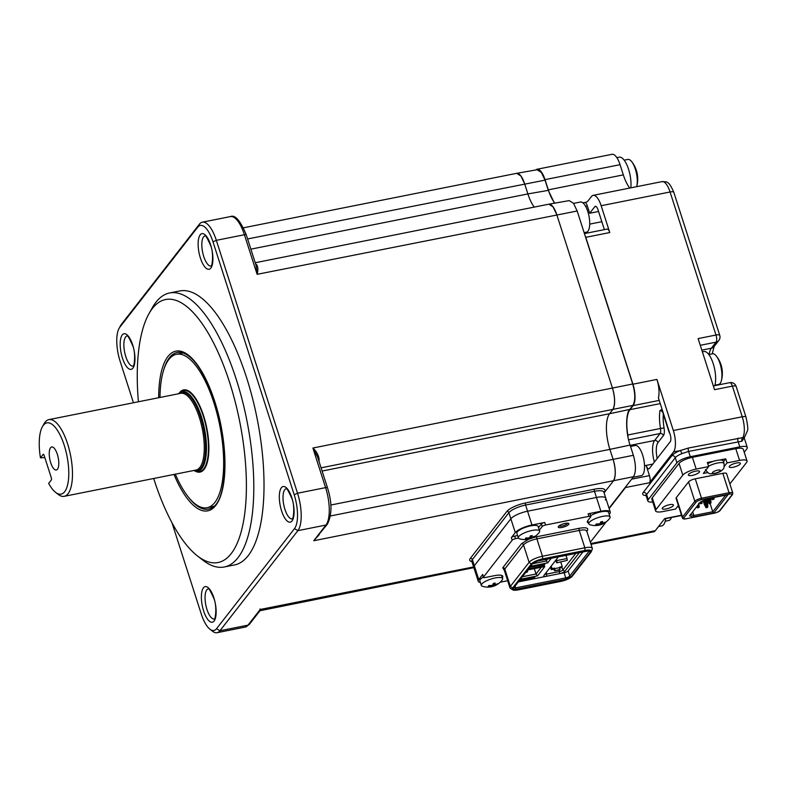 <?xml version="1.0" encoding="UTF-8"?>
<svg xmlns="http://www.w3.org/2000/svg" width="787" height="787" viewBox="0 0 787 787"><rect width="100%" height="100%" fill="white"/><g stroke="black" fill="none" stroke-linecap="round" stroke-linejoin="round"><path stroke-width="1.18" d="M224.256 566.984L234.457 564.948A139.702 50.83 -101.3 0 0 246.508 377.396A139.702 50.83 -101.3 0 0 179.82 290.944L169.608 292.98A139.702 50.83 78.7 0 1 236.297 379.432A139.702 50.83 78.7 0 1 224.256 566.984A139.702 50.83 78.7 0 1 202.603 559.98L197.271 555.799A134.115 48.804 -101.3 0 0 243.409 521.978A134.115 48.804 -101.3 0 0 229.617 382.472A134.115 48.804 -101.3 0 0 148.989 313.659A134.115 48.804 -101.3 0 0 138.404 401.773M153.701 478.486A134.115 48.804 -101.3 0 0 154.036 479.529A134.115 48.804 -101.3 0 0 197.271 555.799M179.957 353.599A78.336 28.499 78.7 0 1 183.44 353.009M213.995 506.238A78.336 28.499 78.7 0 1 210.552 507.035M148.989 313.659L152.304 307.756A139.702 50.83 78.7 0 1 169.608 292.98M318.233 458.998A1.672 0.62 177.6 0 1 319.04 458.693A16.763 6.099 78.7 0 1 319.04 461.507M255.224 262.74L548.746 204.207A16.763 6.099 78.7 0 1 556.753 214.576L612.522 388.276A16.763 6.099 78.7 0 1 612.719 409.673L609.571 413.716A27.938 10.162 -101.3 0 0 609.895 449.367L613.171 459.588A16.763 6.099 78.7 0 1 613.368 480.985L604.101 492.878L613.378 480.985C615.906 476.351 615.847 469.219 613.181 459.588L609.895 449.367L330.796 505.028M319.207 534.658L313.747 540.728L327.333 524.221C332.124 514.767 332.173 502.618 327.481 487.783L317.623 457.08L312.892 448.029C316.236 451.099 318.282 454.65 319.04 458.693M249.381 624.317L245.121 627.101A29.335 10.674 -101.3 0 0 248.003 625.153A2.794 2.479 -142.1 0 0 249.381 624.317L259.966 610.732L260.202 609.482C261.323 610.496 261.254 610.309 260.005 608.912M243.508 227.797L516.597 173.337A16.763 6.099 78.7 0 1 524.604 183.705L527.88 193.927A27.938 10.162 -101.3 0 0 534.265 207.089M255.903 264.855A1.672 1.328 138.3 0 0 256.847 264.983C258.106 267.226 258.195 270.344 257.123 274.329L256.119 265.534M119.093 328.327L120.745 325.375A29.335 10.674 78.7 0 1 121.513 324.214L199.455 224.128A29.335 10.674 78.7 0 1 202.338 222.18A29.335 10.674 78.7 0 1 216.336 240.33L297.535 493.223A29.335 10.674 78.7 0 1 297.88 530.654L219.927 630.751A29.335 10.674 78.7 0 1 217.055 632.699A29.335 10.674 78.7 0 1 212.51 631.223L209.844 629.138A26.542 9.66 -101.3 0 0 216.553 628.705L294.505 528.618A26.542 9.66 -101.3 0 0 294.19 494.738L213.002 241.855A26.542 9.66 -101.3 0 0 197.724 227.187L119.772 327.284A26.542 9.66 -101.3 0 0 119.093 328.327A26.542 9.66 -101.3 0 0 120.086 361.154L133.446 402.757M171.969 522.755L201.285 614.037A26.542 9.66 -101.3 0 0 209.844 629.138M605.292 499.971A13.969 3.896 162.2 0 0 605.823 498.24A13.969 3.896 162.2 0 0 596.467 497.463L527.556 511.206A13.969 3.896 162.2 0 0 510.852 518.8L474.325 565.715A13.969 3.896 162.2 0 0 473.784 567.437L471.787 561.21M561.987 527.457A5.588 1.564 -17.8 0 1 558.327 526.631A5.588 1.564 -17.8 0 1 565.135 523.404A5.588 1.564 -17.8 0 1 568.509 523.365A5.588 1.564 -17.8 0 1 567.496 525.382A5.588 1.564 -17.8 0 1 561.987 527.457M559.036 525.893A4.466 1.249 162.2 0 0 561.967 526.031A4.466 1.249 162.2 0 0 567.506 523.168M518.436 538.101L515.505 538.682L514.688 536.134A2.794 0.777 162.2 0 0 511.343 537.649L515.288 532.592A13.969 3.896 -17.8 0 1 531.982 524.998L544.742 522.45A2.794 0.777 162.2 0 0 541.407 523.975L542.223 526.523L539.351 530.212M588.509 523.001A12.012 3.355 -17.8 0 1 587.338 522.076A12.012 3.355 -17.8 0 1 587.8 520.601L590.712 516.852A2.794 0.777 162.2 0 0 590.821 516.508L590.004 513.96A2.794 0.777 162.2 0 0 588.135 513.803L600.894 511.255A13.969 3.896 -17.8 0 1 610.259 512.042L605.823 498.24A13.969 3.896 162.2 0 0 596.467 497.463L527.556 511.206A13.969 3.896 162.2 0 0 510.852 518.8L474.325 565.715A13.969 3.896 162.2 0 0 473.784 567.437L478.211 581.229A13.969 3.896 162.2 0 0 480.404 582.488M610.259 512.042A13.969 3.896 -17.8 0 1 609.718 513.763L609.227 514.393M605.823 498.24L603.855 492.111A13.969 3.896 162.2 0 0 594.5 491.334L525.588 505.067A13.969 3.896 162.2 0 0 508.884 512.671L472.357 559.587L478.752 579.507A13.969 3.896 162.2 0 0 478.211 581.229M500.266 582.144A2.794 0.777 162.2 0 0 501.152 582.026L507.674 580.727M590.339 542.253L606.216 521.87M590.821 516.508A2.794 0.777 162.2 0 0 588.951 516.351L545.568 525.008A2.794 0.777 162.2 0 0 542.223 526.523M538.534 527.654L541.407 523.975M514.688 536.134L517.59 535.553M515.505 538.682A2.794 0.777 162.2 0 0 512.17 540.207L483.503 577.009A2.794 0.777 162.2 0 0 483.395 577.353A2.794 0.777 162.2 0 0 485.274 577.51L494.718 575.622A12.012 3.355 -17.8 0 1 502.352 577.727M478.752 579.507L482.687 574.451A2.794 0.777 162.2 0 0 482.579 574.795L483.395 577.353M579.271 552.749L564.859 571.254A4.466 1.249 -17.8 0 1 559.518 573.684L546.758 576.232A4.466 1.249 -17.8 0 1 543.837 575.572A4.466 1.249 -17.8 0 1 543.935 575.425L558.347 556.921M564.112 572.769A3.355 0.935 162.2 0 0 568.125 570.939L569.758 576.054A3.355 0.935 -17.8 0 1 565.755 577.874L564.112 572.769L559.518 573.684L559.498 571.549L546.739 574.087A2.794 0.777 -17.8 0 1 544.988 574.077M559.006 569.995L559.498 571.549A2.794 0.777 162.2 0 0 562.843 570.024L564.859 571.254M575.75 553.458L562.843 570.024L561.879 567.043M551.195 558.347L547.654 562.902L545.588 559.468M547.673 559.055L546.099 561.062L532.435 563.787M547.654 562.902L530.458 566.325M541.289 567.24L536.026 574.008L522.361 576.733M527.624 569.965L544.82 566.542L537.58 575.838L536.026 574.008L534.304 568.637M537.58 575.838L520.384 579.271M544.299 564.456L544.545 565.223L542.548 566.138L528.411 568.952M529.671 567.338L544.752 564.486M534.796 577.097L532.937 578.475L518.81 581.288M519.833 579.98L534.914 577.117M546.227 572.483L546.758 576.232L518.338 581.898M582.842 552.041L568.125 570.939M587.574 551.038L587.81 550.998C590.201 550.605 591.145 550.87 590.634 551.795A1.121 0.994 -142.1 0 1 589.286 550.979L569.758 576.054A1.121 0.994 -142.1 0 0 571.106 576.871L565.764 579.301L565.755 577.874L515.731 587.85A3.355 0.935 -17.8 0 1 513.685 587.869M565.764 579.301L515.741 589.276C513.36 589.67 512.416 589.404 512.917 588.479A1.121 0.994 37.9 0 0 513.478 588.135L513.488 587.663M512.917 588.479L532.445 563.403L537.551 561.023M585.007 550.447A9.503 2.656 -17.8 0 1 591.332 551.598A9.503 2.656 -17.8 0 1 591.007 552.149L572.267 576.212A9.503 2.656 -17.8 0 1 560.915 581.377L518.544 589.827A9.503 2.656 -17.8 0 1 512.573 589.778A9.503 2.656 -17.8 0 1 512.544 588.125L531.284 564.063A9.503 2.656 -17.8 0 1 542.646 558.888L585.007 550.447L584.83 547.791A11.175 3.118 -17.8 0 1 592.316 548.421A11.175 3.118 -17.8 0 1 592.267 549.149L591.332 551.598M512.573 589.778L510.389 588.332A11.175 3.118 -17.8 0 1 509.927 587.761A11.175 3.118 -17.8 0 1 510.36 586.384L529.1 562.321A11.175 3.118 -17.8 0 1 542.459 556.242L584.83 547.791L579.252 530.418A1.672 0.61 78.7 0 1 579.232 528.284C586.099 527.162 588.804 527.929 587.348 530.595L586.817 531.274M560.108 569.434L554.687 570.86L559.793 569.837L559.695 567.093L562.243 566.581L561.456 567.594L559.901 567.899M554.687 570.86L553.959 569.631L554.865 569.444M559.852 567.604L554.746 568.617L555.002 570.457M551.215 566.069L552.031 568.617L554.589 568.106L554.746 568.617M562.243 566.581L560.777 562.016M554.589 568.106L553.802 569.119L551.244 569.631L550.428 567.083M552.031 568.617L551.244 569.631M526.05 571.992L526.719 571.126M526.897 571.529L527.664 571.372L527.034 572.179L526.267 572.336M527.664 571.372L527.575 570.034M572.119 554.176L561.741 556.242M556.763 562.823L567.289 560.383L556.763 562.823L555.642 560.383M556.429 559.38L557.078 562.42M567.289 560.383L567.034 558.544L556.822 560.58M567.034 558.544L566.05 555.504M494.433 584.928A17.786 14.776 24.4 0 0 497.581 583.738A16.478 7.555 36.9 0 1 497.315 584.121A16.478 7.555 36.9 0 1 497.01 584.466A17.786 16.409 -122.3 0 1 493.813 585.725A17.786 7.201 68.8 0 1 492.505 586.512A16.478 14.343 -54.9 0 1 490.675 586.886A17.786 5.568 -91.8 0 0 491.796 586.128A17.786 16.409 -122.3 0 1 488.294 586.207A16.478 1.849 -64.7 0 0 488.57 585.862A16.478 1.849 -64.7 0 0 488.855 585.479A17.786 14.776 24.4 0 0 492.416 585.331A17.786 5.568 -91.8 0 0 493.36 583.433A16.478 8.627 2.6 0 0 495.2 583.059A17.786 7.201 68.8 0 1 494.433 584.928L493.528 583.403M481.772 584.043A11.175 3.118 162.2 0 0 481.339 585.42A11.175 3.118 162.2 0 0 482.411 586.266A17.885 17.885 0 0 0 502.244 579.901A11.175 3.118 162.2 0 0 502.627 578.593A11.175 3.118 162.2 0 0 495.131 577.963A11.175 3.118 162.2 0 0 481.772 584.043M483.326 577.117A11.175 3.118 162.2 0 0 479.873 580.836L481.339 585.42M491.796 586.128L491.727 585.41M492.288 585.351L492.505 586.512M493.105 584.052L493.813 585.725M531.441 537.413A17.786 14.776 24.4 0 0 534.58 536.222A16.478 7.555 36.9 0 1 534.324 536.606A16.478 7.555 36.9 0 1 534.019 536.95A17.786 16.409 -122.3 0 1 530.822 538.21A17.786 7.201 68.8 0 1 529.513 538.997A16.478 14.343 -54.9 0 1 527.683 539.361A17.786 5.568 -91.8 0 0 528.795 538.613A17.786 16.409 -122.3 0 1 525.303 538.692A16.478 1.849 -64.7 0 0 525.568 538.347A16.478 1.849 -64.7 0 0 525.864 537.964A17.786 14.776 24.4 0 0 529.425 537.816A17.786 5.568 -91.8 0 0 530.369 535.908A16.478 8.627 2.6 0 0 532.209 535.544A17.786 7.201 68.8 0 1 531.441 537.413L530.527 535.888M518.781 536.527A11.175 3.118 162.2 0 0 518.348 537.905A11.175 3.118 162.2 0 0 519.42 538.751A17.885 17.885 0 0 0 539.252 532.386A11.175 3.118 162.2 0 0 539.626 531.068A11.175 3.118 162.2 0 0 532.14 530.448A11.175 3.118 162.2 0 0 518.781 536.527M539.626 531.068L538.16 526.483A11.175 3.118 162.2 0 0 530.664 525.854A11.175 3.118 162.2 0 0 516.872 533.32L518.348 537.905M528.795 538.613L528.736 537.895M529.297 537.826L529.513 538.997M530.113 536.527L530.822 538.21M601.888 523.365A17.786 14.776 24.4 0 0 605.026 522.174A16.478 7.555 36.9 0 1 604.77 522.558A16.478 7.555 36.9 0 1 604.455 522.902A17.786 16.409 -122.3 0 1 601.258 524.162A17.786 7.201 68.8 0 1 599.96 524.949A16.478 14.343 -54.9 0 1 598.12 525.313A17.786 5.568 -91.8 0 0 599.241 524.565A17.786 16.409 -122.3 0 1 595.739 524.644A16.478 1.849 -64.7 0 0 596.015 524.299A16.478 1.849 -64.7 0 0 596.31 523.916A17.786 14.776 24.4 0 0 599.861 523.768A17.786 5.568 -91.8 0 0 600.806 521.86A16.478 8.627 2.6 0 0 602.645 521.496A17.786 7.201 68.8 0 1 601.888 523.365L600.973 521.84M589.217 522.479A11.175 3.118 162.2 0 0 588.794 523.857A11.175 3.118 162.2 0 0 589.866 524.703A17.885 17.885 0 0 0 609.689 518.338A11.175 3.118 162.2 0 0 610.073 517.02A11.175 3.118 162.2 0 0 602.576 516.4A11.175 3.118 162.2 0 0 589.217 522.479M610.073 517.02L608.597 512.435A11.175 3.118 162.2 0 0 601.111 511.806A11.175 3.118 162.2 0 0 590.555 515.672M600.55 522.479L601.258 524.162M599.733 523.788L599.96 524.949M599.241 524.565L599.173 523.847M40.462 457.847L43.295 454.207L43.934 454.817L51.48 478.319L51.499 479.745L48.656 483.385A36.32 13.212 -101.3 0 0 55.483 492.288A36.32 13.212 -101.3 0 0 67.977 483.129A36.32 13.212 -101.3 0 0 64.249 445.344A36.32 13.212 -101.3 0 0 42.409 426.702A36.32 13.212 -101.3 0 0 40.462 457.847L44.81 457.552M42.409 426.702L44.062 423.75A39.114 14.235 78.7 0 1 48.912 419.619A39.114 14.235 78.7 0 1 67.584 443.819A39.114 14.235 78.7 0 1 64.209 496.331A39.114 14.235 78.7 0 1 58.149 494.374L55.483 492.288M57.313 454.237A11.736 4.269 -101.3 0 0 51.716 446.977A11.736 4.269 -101.3 0 0 50.702 462.726A11.736 4.269 -101.3 0 0 56.3 469.996A11.736 4.269 -101.3 0 0 57.313 454.237M322.099 471.039L609.571 413.716L612.719 409.673C615.257 405.039 615.188 397.907 612.522 388.286L556.753 214.576L553.064 206.873L548.805 204.197L569.227 200.616L573.487 203.292L577.176 211.005L632.718 383.997C635.384 393.618 635.443 400.75 632.915 405.384L629.757 409.427C625.498 413.293 625.675 432.889 630.092 445.078L633.368 455.299C636.034 464.93 636.103 472.062 633.565 476.696L609.03 508.205M250.866 249.164L527.88 193.927L524.604 183.705L520.915 176.003L516.656 173.327L537.068 169.756L541.338 172.432L545.027 180.134L548.303 190.356L554.451 203.203M644.523 465.717L646.166 465.392A5.588 2.036 78.7 0 0 649.383 468.481L670.249 441.684A5.588 2.036 -101.3 0 0 670.18 434.552L658.414 397.917A16.763 6.099 -101.3 0 0 656.929 379.423L673.328 430.509L742.239 416.776L732.402 386.122L714.537 389.683L698.128 338.587L715.993 335.026A5.588 1.564 -17.8 0 1 719.741 335.341L673.81 192.294C668.35 179.495 666.166 182.23 662.064 181.61L593.162 195.353A16.763 6.099 -101.3 0 0 591.519 196.465L588.361 200.508A27.938 10.162 78.7 0 1 585.626 202.367A27.938 10.162 78.7 0 1 584.81 202.436A5.588 2.036 78.7 0 1 587.318 205.909L589.679 213.247L598.563 211.477M663.579 413.992A2.794 0.777 162.2 0 0 663.323 414.237C663.018 412.044 661.897 410.844 659.959 410.627L662.054 409.25M554.786 203.144A27.938 10.162 78.7 0 1 548.303 189.854L545.017 179.643A16.763 6.099 -101.3 0 0 537.019 169.264L612.05 154.301A16.763 6.099 78.7 0 1 620.058 164.68L623.334 174.891A27.938 10.162 -101.3 0 0 629.718 188.054M537.019 169.264A16.763 6.099 -101.3 0 0 535.721 169.992M604.386 229.627L598.012 209.765A5.588 2.036 -101.3 0 0 595.346 206.312A5.588 2.036 -101.3 0 0 594.795 206.676L589.679 213.247M584.426 233.611L607.102 229.086A5.588 2.036 78.7 0 1 609.768 232.549L601.16 205.722A16.763 6.099 -101.3 0 0 593.162 195.353M628.006 437.051A5.588 2.036 -101.3 0 0 627.81 434.985A27.938 10.162 78.7 0 1 629.984 409.643L633.132 405.6A16.763 6.099 -101.3 0 0 632.935 384.204L585.784 237.33A5.588 2.036 -101.3 0 0 585.066 235.598M744.217 452.23L746.853 448.856A11.175 3.118 162.2 0 0 747.286 447.469A11.175 3.118 162.2 0 0 739.79 446.849L690.278 456.716A11.175 3.118 162.2 0 0 676.918 462.795L648.262 499.597A11.175 3.118 162.2 0 0 647.829 500.985A11.175 3.118 162.2 0 0 652.748 501.998M646.048 495.544A13.969 3.896 -17.8 0 1 643.245 492.446L671.911 455.643A13.969 3.896 -17.8 0 1 680.165 450.577L688.448 448.029L742.81 437.602A2.794 1.899 -89.3 0 0 741.954 441.202L688.586 451.423L681.886 453.637A11.175 3.118 162.2 0 0 675.285 457.69L646.619 494.492L648.262 499.597M681.512 515.219L664.73 518.564L655.286 530.694A16.763 6.099 78.7 0 1 653.643 531.805L590.998 544.299M652.817 464.064L646.166 465.392L649.452 475.614A5.588 2.036 78.7 0 1 649.511 482.746L673.524 451.905A16.763 6.099 -101.3 0 0 673.328 430.509M609.138 508.559L625.527 487.527A5.588 2.036 -101.3 0 0 625.99 486.425M745.987 417.08A5.588 1.564 -17.8 0 0 742.239 416.776A16.763 6.099 -101.3 0 1 742.81 437.602L744.492 437.297L747.404 430.892C748.191 429.505 747.719 424.901 745.987 417.08L736.15 386.427A5.588 5.588 0 0 0 729.736 382.659L713.327 385.935M744.177 437.847L741.954 441.202M673.524 451.905L680.165 450.577A2.794 0.679 -112 0 1 681.886 453.637M705.467 469.534C709.608 475.653 710.415 473.331 714.055 473.656C718.226 472.859 721.217 471.374 723.007 469.219C723.883 468.993 724.237 467.114 724.089 463.563L723.263 461.005A9.778 2.735 162.2 0 0 719.525 460.061A9.778 2.735 162.2 0 0 716.711 460.454A9.778 2.735 162.2 0 0 713.573 461.251A9.778 2.735 162.2 0 0 707.749 463.681M669.491 504.703A5.863 1.643 162.2 0 0 662.251 508.628A5.863 1.643 162.2 0 0 666.186 508.953A5.863 1.643 162.2 0 0 673.426 505.038A5.863 1.643 162.2 0 0 669.491 504.703M695.639 471.138A5.863 1.643 162.2 0 0 688.399 475.063A5.863 1.643 162.2 0 0 692.334 475.387A5.863 1.643 162.2 0 0 699.574 471.472A5.863 1.643 162.2 0 0 695.639 471.138M736.475 463.002A5.863 1.643 162.2 0 0 729.234 466.917A5.863 1.643 162.2 0 0 733.169 467.242A5.863 1.643 162.2 0 0 740.4 463.327A5.863 1.643 162.2 0 0 736.475 463.002M714.045 497.453L713.681 499.46L713.16 497.63M713.366 497.591L714.153 498.85M710.474 498.171L710.681 498.81L709.667 499.017L709.461 498.368M710.681 498.81L711.005 502.893L710.494 502.991L709.667 499.017M710.494 502.991L710.022 503.601L711.005 502.893M708.644 499.224L708.684 500.276M710.022 503.601L709.264 501.939M709.156 498.437L709.362 499.076L707.552 500.286L709.205 503.769L709.677 503.159L708.133 498.633M707.051 499.017L707.68 500.965L707.129 498.978M707.385 507.546L707.857 506.936L707.385 507.546M706.401 499.312L707.533 502.854L706.519 503.06L705.447 499.745M707.533 502.854L707.857 506.936M706.519 503.06L707.346 507.035M704.217 500.306L705.191 503.326L706.205 503.119L707.041 507.103L706.529 507.202L705.191 503.326L704.404 504.339L706.057 507.812L706.411 507.359M706.205 503.119L705.172 499.873M706.529 507.202L706.057 507.812M703.175 500.778L704.532 505.008L703.253 500.748M702.24 501.211L701.906 503.513L701.345 501.614M701.256 501.653L701.561 503.07L700.617 501.949M701.05 503.168L700.578 503.778L701.561 503.07M699.84 502.637L700.578 503.778M696.692 506.68L697.43 507.822L697.774 507.369M697.971 505.028L698.403 507.113L697.43 507.822M697.902 507.212L697.4 505.766M698.403 507.113L697.931 507.723M698.787 503.985L699.22 506.956L698.748 507.556L698 504.988M699.033 504.506L698.59 503.277M693.455 517.02L713.779 512.967L728.034 494.669L707.7 498.722L700.243 502.116L689.51 515.898L693.455 517.02L693.859 515.515L690.543 514.57M714.035 513.213L686.471 518.712M729.874 483.926L746.617 462.431A11.175 3.118 -17.8 0 0 747.05 461.044A11.175 3.118 -17.8 0 0 739.564 460.415L727.05 462.913L725.742 458.821L723.489 461.713M747.05 461.044L743.282 449.298A11.175 3.118 162.2 0 0 735.786 448.669L692.403 457.326A11.175 3.118 162.2 0 0 679.043 463.405L652.266 497.778A11.175 3.118 162.2 0 0 651.833 499.155L655.61 510.911A11.175 3.118 -17.8 0 1 656.043 509.523L682.811 475.151A11.175 3.118 -17.8 0 1 696.17 469.072L708.674 466.573L707.365 462.49L713.573 461.251M724.266 466.494L727.05 462.913M707.7 472.584L703.322 473.449L708.674 466.573M719.525 460.061L725.742 458.821M678.384 505.47L675.61 509.041L663.097 511.53A11.175 3.118 -17.8 0 1 655.61 510.911M683.883 517.856L696.17 502.086A1.121 0.994 -142.1 0 1 694.823 501.27A5.588 1.564 -17.8 0 1 701.502 498.23L701.512 499.656L729.077 494.157L729.057 492.731A5.588 1.564 -17.8 0 1 732.805 493.046L726.578 473.636A5.588 1.564 162.2 0 0 722.83 473.321L695.265 478.821A5.588 1.564 162.2 0 0 688.586 481.86L676.299 497.63A5.588 1.564 162.2 0 0 676.082 498.319L682.319 517.728A5.588 1.564 -17.8 0 1 682.536 517.039A1.121 0.994 37.9 0 0 683.883 517.856A4.466 1.249 -17.8 0 0 686.707 518.663M692.678 511.825L693.859 515.515L712.747 511.747L725.683 495.131M710.13 503.582L712.747 511.747L713.779 512.967M711.261 498.014L712.363 499.725L712.373 497.787M712.835 499.115L713.061 497.65M573.566 203.4L580.472 202.023A15.366 5.588 78.7 0 1 587.8 211.536A15.366 5.588 78.7 0 1 586.482 232.165L584.121 232.637M630.525 446.436L635.286 445.491A15.366 5.588 78.7 0 1 643.254 457.188A15.366 5.588 78.7 0 1 642.802 474.61A15.366 5.588 78.7 0 1 641.297 475.633L633.132 477.256M671.4 517.492A15.642 5.696 78.7 0 1 670.416 519.45A15.642 5.696 78.7 0 1 668.891 520.482L665.202 521.22M658.522 526.542L661.778 525.893A19.557 7.113 -101.3 0 0 663.697 524.595A19.557 7.113 -101.3 0 0 665.684 518.633M179.446 392.792A41.908 15.248 78.7 0 1 183.627 389.899A41.908 15.248 78.7 0 1 205.063 420.671A41.908 15.248 78.7 0 1 204.787 468.383A41.908 15.248 78.7 0 1 200.026 472.102A41.908 15.248 78.7 0 1 195.048 471.039M159.997 397.465A78.228 28.47 78.7 0 1 167.631 361.223A78.228 28.47 78.7 0 1 176.524 354.278A78.228 28.47 78.7 0 1 216.533 411.719A78.228 28.47 78.7 0 1 216.022 500.778A78.228 28.47 78.7 0 1 207.129 507.723A78.228 28.47 78.7 0 1 175.304 474.187M624.18 160.164L627.869 159.436A15.642 5.696 78.7 0 1 631.656 161.61A15.642 5.696 78.7 0 1 635.335 169.116A15.642 5.696 78.7 0 1 636.644 186.657A15.642 5.696 78.7 0 1 636.644 186.676A27.938 27.938 0 0 0 631.656 161.61M630.83 187.837A19.557 7.113 -101.3 0 0 627.81 167.1A19.557 7.113 -101.3 0 0 619.221 157.164L616.841 157.646M708.821 354.514L712.501 353.786A15.642 5.696 78.7 0 1 716.298 355.96A15.642 5.696 78.7 0 1 719.977 363.466A15.642 5.696 78.7 0 1 721.286 381.006A15.642 5.696 78.7 0 1 720.154 383.436A15.642 5.696 78.7 0 1 718.62 384.469L714.94 385.207M714.822 385.63A19.557 7.113 -101.3 0 0 713.199 363.624A19.557 7.113 -101.3 0 0 703.863 351.514L702.378 351.819M208.25 588.863A15.366 5.588 -101.3 0 0 206.981 609.482A15.366 5.588 -101.3 0 0 214.261 619.005M213.877 597.854A18.16 6.611 78.7 0 1 214.094 621.032A18.16 6.611 78.7 0 1 203.646 610.997A18.16 6.611 78.7 0 1 203.43 587.82A18.16 6.611 78.7 0 1 213.877 597.854M132.688 344.981A18.16 6.611 78.7 0 1 132.905 368.159A18.16 6.611 78.7 0 1 122.457 358.124A18.16 6.611 78.7 0 1 122.241 334.947A18.16 6.611 78.7 0 1 132.688 344.981M133.131 366.112L133.042 366.142C134.075 367.391 136.21 353.383 132.58 345.326C129.117 337.78 127.268 334.672 127.032 335.98A15.366 5.588 -101.3 0 0 125.792 356.6A15.366 5.588 -101.3 0 0 133.072 366.122M205.004 235.903A15.366 5.588 -101.3 0 0 203.744 256.523A15.366 5.588 -101.3 0 0 211.014 266.036L211.073 266.026M210.641 244.895A18.16 6.611 78.7 0 1 210.847 268.072A18.16 6.611 78.7 0 1 200.4 258.038A18.16 6.611 78.7 0 1 200.183 234.86A18.16 6.611 78.7 0 1 210.641 244.895M292.262 518.908L292.184 518.928C293.207 520.187 295.341 506.179 291.721 498.112C288.249 490.576 286.399 487.458 286.163 488.766A15.366 5.588 -101.3 0 0 284.933 509.396A15.366 5.588 -101.3 0 0 292.203 518.918M291.829 497.768A18.16 6.611 78.7 0 1 292.036 520.945A18.16 6.611 78.7 0 1 281.589 510.911A18.16 6.611 78.7 0 1 281.372 487.743A18.16 6.611 78.7 0 1 291.829 497.768M158.689 397.72A81.435 29.631 78.7 0 1 178.826 350.953A81.435 29.631 78.7 0 1 214.772 401.527A81.435 29.631 78.7 0 1 217.871 502.204A81.435 29.631 78.7 0 1 173.986 474.443M188.634 497.394A79.861 29.06 -101.3 0 0 212.342 507.517C227.128 500.325 229.479 444.93 214.713 401.744C204.394 371.985 193.297 355.557 181.423 352.468A79.861 29.06 -101.3 0 0 163.411 370.913M632.915 405.384L321.076 467.832M633.368 455.299L330.432 515.977M633.565 476.696L313.747 540.728L325.946 525.057A2.794 2.479 37.9 0 0 327.333 524.221M294.505 528.618L297.88 530.654L325.946 525.057A29.335 10.674 -101.3 0 0 325.602 487.625A2.794 0.777 -17.8 0 1 327.481 487.783M294.19 494.738L297.535 493.223L325.602 487.625L312.892 448.029L632.718 383.997M216.553 628.705L219.927 630.751L248.003 625.153L260.202 609.482L473.617 566.925M545.027 180.134L247.59 238.953M255.568 263.802A16.763 6.099 78.7 0 1 256.847 264.983M577.176 211.005L257.123 274.329L244.413 234.733A2.794 0.777 -17.8 0 1 246.282 234.89C240.389 220.635 235.097 214.526 230.404 216.582A29.335 10.674 -101.3 0 1 244.413 234.733L216.336 240.33L213.002 241.855M197.724 227.187L199.455 224.128M121.513 324.214L119.772 327.284M600.894 511.255L594.5 491.334A1.672 0.61 78.7 0 1 594.48 489.189A15.642 4.368 -17.8 0 1 604.357 492.003A1.672 1.485 37.9 0 0 603.885 492.19M531.982 524.998L525.588 505.067A1.672 0.61 78.7 0 1 525.568 502.932L594.48 489.189M515.288 532.592L508.884 512.671A1.672 1.485 37.9 0 0 506.867 511.442A15.642 4.368 -17.8 0 1 525.568 502.932M471.925 561.652A15.642 4.368 -17.8 0 1 470.331 558.357A1.672 1.485 37.9 0 1 472.357 559.587A13.969 3.896 162.2 0 0 471.816 561.308M470.331 558.357L506.867 511.442M588.951 516.351L588.135 513.803M545.568 525.008L544.742 522.45M512.17 540.207L511.343 537.649M483.503 577.009L482.687 574.451M586.708 530.891A1.672 1.485 -142.1 0 1 587.348 530.595M586.512 531.097L586.738 531.048A11.175 3.118 162.2 0 0 579.252 530.418L536.882 538.869A1.672 0.61 78.7 0 1 536.862 536.734L579.232 528.284M542.646 558.888L542.459 556.242L536.882 538.869A11.175 3.118 162.2 0 0 523.522 544.948A1.672 1.485 37.9 0 0 521.496 543.728L528.864 539.164M532.819 537.757L536.862 536.734M504.398 570.545L502.765 567.791A1.672 1.485 -142.1 0 1 504.782 569.011A11.175 3.118 162.2 0 0 504.349 570.398L504.31 570.211M502.765 567.791L521.496 543.728M531.284 564.063L529.1 562.321L523.522 544.948L504.782 569.011L510.36 586.384L512.544 588.125M542.548 566.138L542.135 564.85M532.602 577.432L532.937 578.475M515.141 586L515.741 589.276M537.787 560.974L587.81 550.998M590.634 551.795L571.106 576.871M532.445 563.403A1.121 0.994 37.9 0 0 533.006 563.069L513.478 588.135M64.209 496.331L196.002 470.055A39.114 14.235 -101.3 0 0 199.377 417.543A39.114 14.235 -101.3 0 0 180.705 393.333L48.912 419.619M178.875 393.697A39.891 14.52 78.7 0 1 200.567 417.061A39.891 14.52 78.7 0 1 194.173 470.419M178.364 393.805L180.026 392.379A40.599 14.776 78.7 0 1 201.383 416.687A40.599 14.776 78.7 0 1 195.747 471.197L197.557 471.531A41.288 15.022 -101.3 0 0 203.292 416.097A41.288 15.022 -101.3 0 0 181.571 391.375L183.922 390.411A41.347 15.042 78.7 0 1 203.656 415.998A41.347 15.042 78.7 0 1 200.095 471.521A41.347 15.042 78.7 0 1 198.875 471.62M182.751 390.785A41.347 15.042 78.7 0 1 183.922 390.411L186.175 389.968M609.571 413.716L629.757 409.427M630.092 445.078L609.895 449.367M527.88 193.936L548.303 190.356M668.871 430.459A2.794 0.777 162.2 0 0 668.616 430.715L663.323 414.237A25.145 9.149 -101.3 0 0 664.071 427.98A8.382 3.05 78.7 0 1 663.421 435.585L658.001 442.53A15.366 5.588 -101.3 0 0 657.194 458.447M669.934 433.775A8.382 3.05 78.7 0 1 668.616 430.715M630.18 445.363L654.636 440.484L660.047 433.539A5.588 2.036 -101.3 0 0 660.48 428.472L664.071 427.98M627.81 434.985L660.48 428.472A27.938 10.162 78.7 0 1 659.959 410.627M620.058 164.68L545.017 179.643M623.334 174.891L548.303 189.854M595.995 206.44L594.795 206.676M609.768 232.549L585.784 237.33M601.839 221.698L589.719 224.118M582.882 202.82L584.81 202.436M587.318 205.909L585.567 206.253M643.245 492.446A2.794 2.479 -142.1 0 1 646.619 494.492A11.175 3.118 162.2 0 0 646.186 495.869L645.615 495.082L646.206 495.23M737.96 438.162A2.794 1.013 -101.3 0 0 738.098 441.556L739.79 446.849M655.286 530.694L590.762 543.561M631.646 479.165L649.452 475.614M649.511 482.746L625.527 487.527M701.837 350.126L711.34 348.228L716.062 342.158A5.588 2.036 -101.3 0 0 715.993 335.026L670.071 191.979A5.588 1.564 -17.8 0 1 673.81 192.294M601.16 205.722L670.071 191.979A16.763 6.099 -101.3 0 0 662.064 181.61M709.146 354.455A22.351 8.136 78.7 0 1 711.34 348.228A5.588 4.968 37.9 0 0 714.104 346.555L718.826 340.486A5.588 5.588 0 0 0 719.741 335.341M718.826 340.486A5.588 4.968 37.9 0 1 716.062 342.158L700.282 345.306M736.15 386.427A5.588 1.564 -17.8 0 0 732.402 386.122A5.588 2.036 -101.3 0 0 729.736 382.659M688.448 448.029A2.794 1.013 -101.3 0 0 688.586 451.423L690.278 456.716M676.918 462.795L675.285 457.69A2.794 2.479 -142.1 0 0 671.911 455.643M632.935 384.204L656.929 379.423M654.371 462.077A18.16 6.611 78.7 0 1 654.636 440.484A2.794 2.479 -142.1 0 1 658.001 442.53M663.421 435.585A2.794 2.479 -142.1 0 0 660.047 433.539L628.616 439.805M629.984 409.643L660.244 403.613M633.132 405.6L659.211 400.396M724.089 463.563A9.778 2.735 162.2 0 0 717.528 463.012A9.778 2.735 162.2 0 0 708.566 466.238M720.243 470.892A4.191 1.171 -17.8 0 1 715.235 473.174A4.191 1.171 -17.8 0 1 712.589 472.416A4.191 1.171 -17.8 0 1 717.596 470.144A4.191 1.171 -17.8 0 1 720.243 470.892M676.299 497.63L682.536 517.039L694.823 501.27L688.586 481.86M696.17 502.086A4.466 1.249 -17.8 0 1 701.512 499.656M695.265 478.821L701.502 498.23L729.057 492.731L722.83 473.321M731.9 494.964L719.613 510.733A1.121 0.994 37.9 0 0 720.164 510.399L732.451 494.63A1.121 0.994 -142.1 0 1 731.9 494.964A4.466 1.249 -17.8 0 0 729.077 494.157M739.564 460.415L735.786 448.669M692.403 457.326L696.17 469.072M682.811 475.151L679.043 463.405M652.266 497.778L656.043 509.523M719.613 510.733A4.466 1.249 -17.8 0 1 714.271 513.163M208.309 588.853L208.221 588.853C208.457 587.545 210.306 590.663 213.769 598.199C217.399 606.265 215.264 620.274 214.231 619.015L214.32 618.985M205.063 235.884L204.974 235.893C205.21 234.585 207.06 237.694 210.532 245.239C214.153 253.296 212.018 267.305 210.995 266.055M259.966 610.732L473.853 567.663M256.139 265.593L246.282 234.89M202.338 222.18L230.404 216.582M217.055 632.699L245.121 627.101M589.414 550.566L537.678 561.042L533.006 563.069M509.927 587.761L504.349 570.398M592.316 548.421L586.738 531.048M501.594 575.386L502.627 578.593M587.761 520.65L588.794 523.857M193.661 470.518L195.747 471.197M202.348 471.069L197.557 471.531M180.026 392.379L181.571 391.375M647.829 500.985L646.186 495.869M664.494 518.869L681.591 515.465M712.245 353.835L714.104 346.555M744.482 437.297L744.168 437.936L744.03 437.316M744.187 437.818L747.286 447.469M677.902 506.1L679.132 507.792M682.319 517.728C682.614 518.958 684.041 519.292 686.598 518.741M732.451 494.63L732.805 493.046M714.163 513.242C717.567 512.347 719.564 511.402 720.164 510.399M213.395 506.474L207.129 507.723M182.8 353.029L176.524 354.278M721.286 381.006A27.938 27.938 0 0 0 716.298 355.96"/></g></svg>
